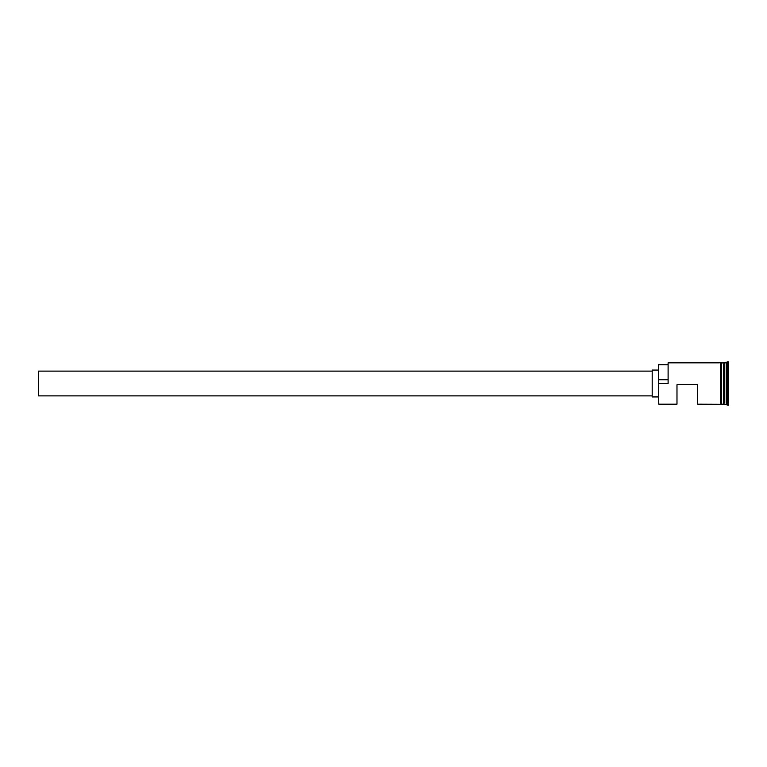 <?xml version="1.0" encoding="UTF-8"?>
<svg xmlns="http://www.w3.org/2000/svg" width="767" height="767" viewBox="0 0 767 767"><rect width="100%" height="100%" fill="white"/><g stroke="black" fill="none" stroke-linecap="round" stroke-linejoin="round"><path stroke-width="1.15" d="M658.795 404.171L658.383 383.155L658.795 404.171L676.983 404.171L676.983 384.737L697.644 384.737L697.644 404.171L720.386 404.267L720.386 383.5L720.386 404.171M652.18 395.897L38.35 395.897L38.35 371.103L652.18 371.103M658.383 396.932L652.18 396.932L652.18 370.068L658.383 370.068M721.421 362.829L723.693 363.04L723.693 403.96L724.106 362.829L724.106 404.171L728.65 405.197L728.65 361.803L727.202 361.803L727.202 405.197M723.482 362.829L723.482 404.171L721.421 404.171M724.106 362.829L726.167 362.829L726.167 404.171M658.795 383.5L668.095 383.5L668.095 362.829L668.095 383.5M668.095 362.829L720.386 362.829L720.386 383.5L720.386 362.733L721.421 362.733L721.421 404.267L720.386 404.267M667.683 364.795L658.383 364.795L658.383 383.155M658.383 379.79L667.683 379.79M726.167 362.829L727.202 361.803"/></g></svg>
